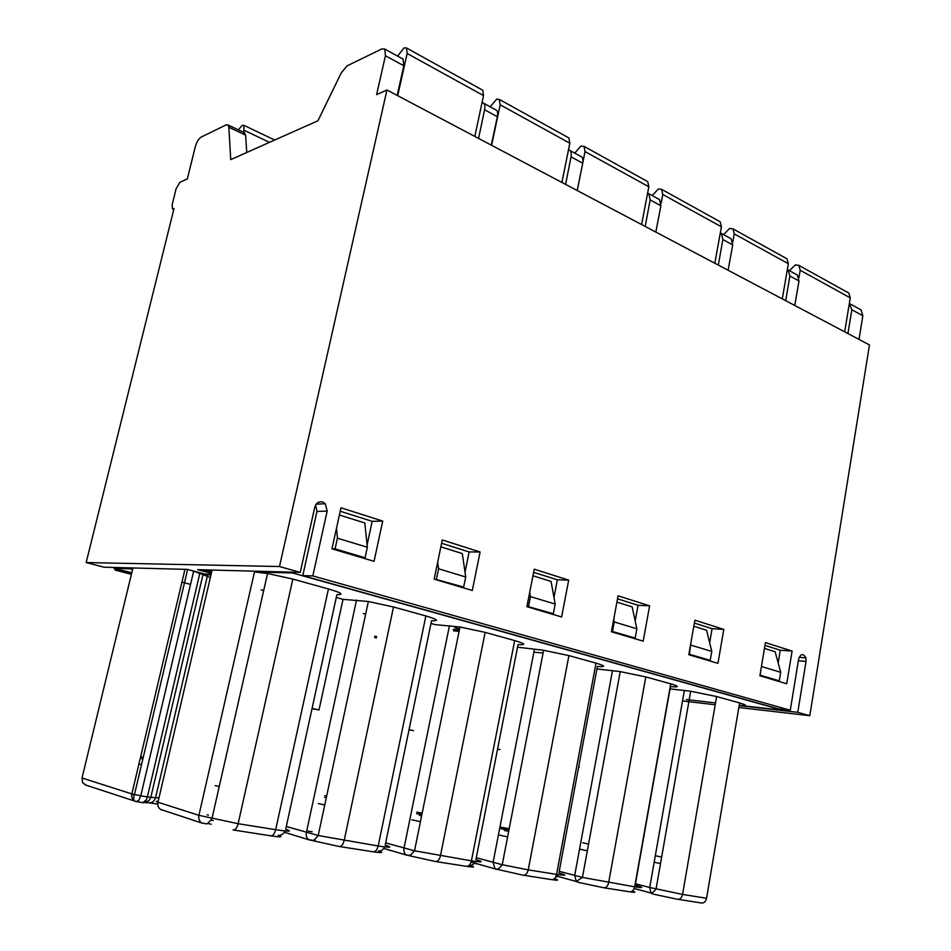 <?xml version="1.0" encoding="UTF-8"?>
<svg xmlns="http://www.w3.org/2000/svg" width="951" height="951" viewBox="0 0 951 951"><rect width="100%" height="100%" fill="white"/><g stroke="black" fill="none" stroke-linecap="round" stroke-linejoin="round"><path stroke-width="1.43" d="M579.373 766.934L578.695 766.815L579.373 766.934M596.931 668.957L620.23 671.608L645.8 676.922L670.728 683.828C679.561 686.467 679.466 687.383 670.455 686.586L635.197 885.167C644.124 887.628 643.958 888.175 634.674 886.819L670.728 683.828M554.338 878.736C559.557 880.353 558.558 880.638 551.366 879.58C553.874 879.889 555.622 878.153 556.585 874.385C566.784 875.895 567.569 875.419 558.915 872.947L597.394 666.449C606.167 667.103 605.704 665.997 596.004 663.12L568.912 655.608L543.615 650.27L502.247 864.709L528.233 869.88L568.912 655.608M670.051 688.869L690.688 691.246L716.614 696.548L739.616 702.932C747.32 705.214 747.189 706.011 739.212 705.321L783.148 710.349L783.303 709.434M559.224 871.306L582.44 877.416L576.294 881.482L578.018 882.302L603.433 887.699C605.977 888.008 607.725 886.332 608.64 882.671L645.8 676.922M693.814 626.245L706.605 630.263L711.776 651.447L710.231 660.339L706.771 660.042M710.231 660.339L688.904 654.11M689.439 654.157L690.711 643.863M691.02 645.17L711.776 651.447M764.473 648.427L775.148 651.78L780.7 672.309L779.285 680.857L775.79 680.524M779.285 680.857L759.992 675.151M760.122 675.162L761.489 666.211M761.573 666.52L780.7 672.309M714.819 263.225L721.417 226.814L720.18 221.785L719.313 221.298M661.111 203.252L662.776 194.468L661.634 189.344L658.33 188.999L652.243 195.573M244.074 132.558L245.596 135.149L228.846 127.22L228.062 124.961L226.219 124.866L201.113 137.122C198.616 138.763 196.655 142.044 195.228 146.989L187.311 178.966L179.965 182.235L176.125 188.655L172.179 204.584L172.369 208.744L173.997 208.59L86.161 562.552L279.475 566.534L300.231 572.371L197.725 569.673L211.348 573.346M459.107 631.298L453.579 630.87M556.038 876.251L557.393 876.632M796.023 274.316L797.366 275.017L798.995 280.973L794.751 305.449M785.704 300.671L789.877 276.016L788.236 270.025L787.357 269.478M729.904 238.107L731.224 238.796L732.722 244.882L728.109 270.25M718.314 265.067L722.867 239.509L721.345 233.387L720.335 232.781M686.325 699.567L715.521 702.908M739.165 705.618L797.77 712.335L809.788 715.711L869.476 344.94L386.95 90.012L279.475 566.534M790.281 710.231L312.808 575.914L302.787 575.617L778.596 708.899L790.281 710.231L798.638 659.079C800.801 653.551 803.215 653.135 805.866 657.842L806.044 661.409L797.77 712.335M847.935 333.551L851.834 309.753L849.338 303.464M859.966 309.337L861.095 309.955L862.842 315.744L859.003 339.4M809.788 715.711L738.844 707.485M715.2 704.75L683.187 701.03M376.608 636.718L374.837 636.255M131.749 572.93L121.348 570.22L114.928 570.029L115.309 568.508M376.346 637.966L374.575 637.503M131.416 574.309L114.928 570.029M459.381 629.919L453.187 629.455M459.309 630.323L455.232 630.026M533.856 652.184L543.08 653.016M798.959 277.585L800.207 270.262L798.864 265.377L795.44 264.853L789.413 270.69M732.841 241.804L734.255 233.887L733.007 228.882L729.619 228.442L723.568 234.635M786.12 258.315L787.012 258.815L788.355 263.724L782.293 298.876M579.539 849.136L587.326 850.8M654.169 862.212L660.505 863.567M847.935 292.563L848.839 293.074L850.265 297.877L844.678 331.84M649.604 605.811L618.091 595.813L611.422 631.761L643.185 641.176L649.604 605.811L638.026 605.288L635.197 620.979M759.885 675.804L765.448 642.603L792.1 651.066L786.727 683.769L759.885 675.804M778.18 663.002L780.26 650.211L792.1 651.066M780.26 650.211L764.984 645.384M688.797 654.716L694.872 620.195L723.806 629.384L717.946 663.358L688.797 654.716M709.66 642.769L712.073 628.67L723.806 629.384M712.073 628.67L694.373 623.083M582.725 842.788L588.574 844.048M655.31 855.722L661.646 857.089M211.621 572.181C209.422 571.206 209.529 570.743 211.942 570.778L157.949 802.24L198.914 815.316L254.476 571.931L292.528 572.966L783.148 710.349M254.476 571.931L267.552 573.489L292.849 579.076L328.452 588.954C341.587 592.818 344.405 594.708 336.892 594.648L285.716 829.213C292.932 831.602 289.591 831.756 275.671 829.676L328.452 588.954M336.262 597.49L343.026 599.344L368.358 601.507L393.5 606.988L425.87 615.951C437.698 619.446 439.588 621.039 431.552 620.73L385.203 845.142C393.025 847.567 390.683 847.852 378.189 845.998L425.87 615.951M430.981 623.464L435.356 624.664L459.975 626.994L485.141 632.379L514.693 640.582C525.38 643.744 526.497 645.075 518.045 644.576L475.892 859.656C484.178 862.117 482.692 862.509 471.423 860.833L514.693 640.582M517.534 647.191L543.615 650.27M365.648 614.132L363.318 613.526M211.491 572.716L203.466 570.541L211.942 570.778M210.967 574.963L205.095 574.773L199.829 573.358L210.361 577.59M261.085 589.798L263.665 590.607M292.706 572.181L292.528 572.966M616.926 602.114L632.165 606.893L636.873 628.789L635.185 638.038L631.773 637.788M532.94 575.747L551.057 581.43L555.182 604.075L553.327 613.716L549.987 613.526M440.848 546.849L462.305 553.577L465.728 577.007L463.672 587.076L460.439 586.957M339.4 515.002L364.804 522.979L367.348 547.241L365.077 557.773L361.986 557.738M203.633 569.827L203.466 570.541M312.071 708.424L319.001 709.945L343.026 599.344M319.001 709.945L311.999 708.757M409.049 729.655L413.53 730.63L409.013 729.845M497.575 749.031L499.988 749.554L497.563 749.126M476.273 857.743L502.247 864.709C499.311 868.715 496.921 870.094 495.067 868.869L523.002 875.158C525.499 875.455 527.246 873.696 528.233 869.88L556.585 874.385L596.004 663.12M471.09 862.117L476.629 863.877M205.095 574.095L205.095 574.773M191.722 570.541L199.829 573.358L147.381 796.902L150.817 797.33L203.027 574.428M145.301 802.715L148.356 802.763C151.982 803.12 154.407 801.348 155.631 797.473L207.235 576.615M190.557 584.366L181.938 582.107M132.7 569.031L113.728 568.104L131.785 572.799M376.632 636.611L374.86 636.148M113.882 567.462L113.728 568.104M635.185 638.038L611.517 631.238M612.527 631.298L614.263 621.954L613.728 619.339M614.263 621.954L636.873 628.789M553.327 613.716L526.973 606.274M528.554 606.346L530.456 596.598L529.707 592.259M530.456 596.598L555.182 604.075M463.672 587.076L434.203 578.921M436.473 578.993L438.589 568.793L437.686 562.112M438.589 568.793L465.728 577.007M365.077 557.773L335.073 548.858L332.03 548.858M335.073 548.858L337.415 538.195L336.499 528.221M337.415 538.195L367.348 547.241M286.31 826.478L318.205 835.525C311.916 842.729 314.163 839.84 309.146 839.876L338.972 846.461C341.302 846.723 343.026 844.761 344.155 840.577L393.5 606.988M385.666 842.871L414.529 850.8C409.287 856.316 411.498 855.282 406.374 855.056L435.201 861.463C437.626 861.749 439.374 859.894 440.42 855.9L485.141 632.379M136.766 801.669L142.971 802.668L146.49 799.553L147.381 796.902L140.784 795.809L138.834 800.29L136.373 801.61L134.899 801.146C132.284 799.648 131.274 797.235 131.856 793.907L140.784 795.809L193.54 571.67M82.071 777.74L82.642 782.709L86.184 785.205M211.122 574.285L204.952 574.083L187.502 569.399L104.051 567.2L86.161 562.552M402.19 58.617L403.081 59.117L403.818 65.762L397.173 95.409M302.787 575.617L316.945 511.46L327.168 511.067L325.29 503.721L322.579 501.973C318.728 501.201 316.124 502.948 314.769 507.18L300.231 572.371M207.496 823.411L211.253 824.232M658.247 198.854L659.53 199.532L660.886 205.761L655.833 232.068M645.194 226.445L650.163 199.924L648.796 193.647L647.643 193.005M580.3 156.166L581.548 156.82C582.844 157.711 583.236 159.839 582.713 163.192L577.186 190.509M565.583 184.387L571.04 156.832C571.551 153.444 571.159 151.304 569.851 150.413L568.508 149.747M495.233 109.579L496.41 110.185C497.646 111.053 497.967 113.228 497.361 116.711L491.275 145.123M478.567 138.418L484.582 109.745C485.165 106.239 484.844 104.051 483.619 103.183L482.062 102.542M292.349 834.752L295.44 835.656M313.592 840.102L315.173 840.446M388.626 849.968L394.713 851.632M498.419 834.919L507.608 836.892M187.632 569.435L134.46 794.572C133.354 797.889 133.497 800.076 134.899 801.146L84.912 784.789M132.13 798.127L133.722 798.46M228.846 127.22L230.736 159.613L317.931 120.765L341.29 72.811L347.032 65.904L381.791 48.941L384.763 49.072L385.428 55.752L376.62 94.613L386.95 90.012M316.945 511.46L315.673 504.886M638.026 605.288L617.532 598.821M364.245 558.415L364.376 557.773M367.11 544.982L372.174 521.338L340.232 511.246M465.027 572.193L469.105 551.949L441.597 543.259M553.981 597.501L557.345 579.813L533.618 572.324M327.168 511.067L312.808 575.914M331.958 548.834L340.981 507.81L382.706 521.065L374.064 561.328L331.958 548.834M434.155 579.159L442.274 539.978L480.1 551.984L472.302 590.476L434.155 579.159M526.89 606.667L534.236 569.173L568.686 580.122L561.625 616.985L526.89 606.667M208.495 815.078L207.104 814.852M210.742 820.083L213.167 820.606M577.245 190.545L582.167 165.914M582.82 162.609L585.031 151.578L584.033 146.347L580.811 146.121L574.737 153.123M646.87 181.166L647.714 181.629L648.832 186.776L641.616 224.555M491.608 145.301L500.167 104.776L499.346 99.427L496.684 99.166L490.205 106.821M568.056 137.491L568.876 137.943L569.827 143.209L561.922 182.449M397.696 95.694L407.159 53.482L406.553 48.014L404.032 47.883L397.637 56.121M481.991 89.81L482.763 90.238L483.536 95.611L474.822 136.433M312.154 831.78L308.195 831.115M504.446 830.461L508.678 831.376M504.66 829.403L500.892 828.713M459.583 628.968L454.78 627.636M131.749 794.43L134.329 794.965M245.596 135.149L246.761 152.481M382.706 521.065L372.174 521.338M480.1 551.984L469.105 551.949M568.686 580.122L557.345 579.813M215.188 785.633L219.241 786.513M318.228 803.547L324.755 804.962M411.819 819.821L420.437 821.676M504.755 828.915L508.975 829.831M509.189 828.725L501.177 827.204M138.929 764.01L141.556 764.545M326.324 797.616L324.481 797.283M419.427 815.411L421.614 815.887M419.653 814.258L416.526 813.687M140.938 758.411L142.9 758.827M243.765 132.403L243.943 125.342L242.101 125.401L238.439 129.883M326.68 795.975L324.838 795.642M419.748 813.794L421.947 814.27M422.185 813.105L416.847 812.106M141.319 756.818L143.28 757.234M554.778 878.308L558.403 874.67M557.476 876.311L576.294 881.482L574.689 875.479L612.492 670.61M620.23 671.608L582.44 877.416L634.674 886.819C633.77 890.433 632.035 892.074 629.467 891.765C635.506 892.656 636.457 892.442 632.308 891.111M635.458 883.729L649.723 887.485L684.375 690.414M678.015 899.337L701.374 902.975C703.966 903.295 705.701 901.726 706.557 898.255L682.568 894.439C681.689 897.958 679.965 899.551 677.374 899.242L652.79 894.023L650.948 892.989L649.723 887.485L682.568 894.439L716.614 696.548M706.557 898.255L739.616 702.932M604.063 887.806L629.467 891.765M721.417 226.814L662.776 194.468M806.044 661.409L798.353 660.802M789.877 276.016L798.995 280.973M722.867 239.509L732.722 244.882M862.842 315.744L851.834 309.753M850.265 297.877L800.207 270.262M788.355 263.724L734.255 233.887M202.622 823.281L202.123 823.15C199.365 821.557 198.295 818.942 198.914 815.316L238.13 823.709L292.849 579.076M233.031 829.938C235.218 830.175 236.93 828.095 238.13 823.709L275.671 829.676C274.494 833.991 272.782 836.036 270.536 835.786L233.566 830.021M284.408 832.256L309.146 839.876C306.757 838.342 305.83 835.881 306.377 832.517L356.53 600.057M368.358 601.507L318.205 835.525L378.189 845.998C377.083 850.111 375.36 852.037 372.994 851.763C382.385 853.13 384.18 852.881 378.367 851.014C381.042 851.228 383.134 849.861 384.632 846.913M383.764 848.411L406.374 855.056C404.306 853.57 403.509 851.264 404.009 848.149L449.466 625.675M459.975 626.994L414.529 850.8L471.423 860.833C470.4 864.768 468.653 866.587 466.204 866.302C474.68 867.526 475.833 867.205 469.663 865.315C472.088 865.505 473.978 864.209 475.345 861.416M474.418 863.033L495.067 868.869L493.082 862.414L534.462 649.105M523.621 875.253L551.366 879.58M158.151 801.348C155.702 801.182 155.643 801.479 157.949 802.24C157.355 805.687 158.389 808.172 161.064 809.705L162.419 810.157M143.304 802.739L149.01 800.706L150.817 797.33L158.948 797.937M285.134 830.96C283.505 834.098 281.187 835.549 278.203 835.311C283.553 837.153 280.997 837.308 270.536 835.786M339.543 846.556L372.994 851.763M435.808 861.558L466.204 866.302M132.795 568.615L82.012 778.001L131.856 793.907L184.958 569.34M149.355 802.894L157.747 804.07M385.428 55.752L403.818 65.762M650.163 199.924L660.886 205.761M571.04 156.832L582.713 163.192M484.582 109.745L497.361 116.711M648.832 186.776L585.031 151.578M569.827 143.209L500.167 104.776M483.536 95.611L407.159 53.482M269.49 142.353L244.264 130.346M690.688 691.246L656.047 889.066C653.622 892.014 651.934 893.322 650.948 892.989L634.198 888.507M661.634 189.344L720.18 221.785M172.844 208.958L173.807 209.363M797.354 275.041L788.331 270.096M731.212 238.82L721.429 233.459M799.137 657.331L805.866 657.842M861.095 309.955L850.099 303.928M798.864 265.377L848.839 293.074M733.007 228.882L787.012 258.815M160.434 809.349L202.123 823.15C208.245 823.364 205.333 826.288 211.954 818.656L267.552 573.489M403.081 59.117L384.763 49.072M316.172 504.137L325.29 503.721M659.518 199.555L648.879 193.731M581.525 156.844L569.922 150.484M496.398 110.221L483.69 103.255M584.033 146.347L647.714 181.629M499.346 99.427L568.876 137.943M406.553 48.014L482.763 90.238M244.787 132.89L228.062 124.961M274.696 140.035L243.943 125.342"/></g></svg>
